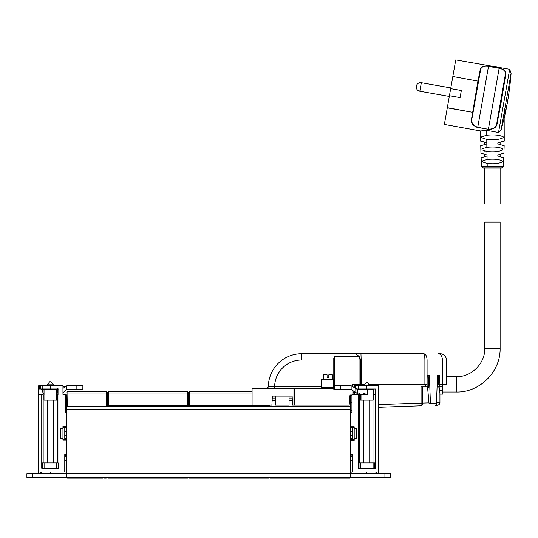 <?xml version="1.0" encoding="UTF-8"?>
<svg xmlns="http://www.w3.org/2000/svg" width="538" height="538" viewBox="0 0 538 538"><rect width="100%" height="100%" fill="white"/><g stroke="black" fill="none" stroke-linecap="round" stroke-linejoin="round"><path stroke-width="0.81" d="M351.913 395.302L350.648 395.302L350.648 409.189L66.578 409.189L66.578 477.367L32.314 477.367L32.314 473.763L26.9 473.763L26.9 477.367L32.314 477.367M384.919 473.763L384.919 477.367L390.332 477.367L390.332 473.763L32.314 473.763M64.775 466.547L64.775 465.377M65.616 473.763L65.616 473.124M64.775 455L64.762 471.954L64.775 456.809L66.578 456.809L64.775 456.809L64.775 455L65.3 455M63.02 427.226L63.02 439.492L64.775 439.492L64.775 438.773L66.578 438.773L64.775 438.773L64.775 431.557L66.578 431.557M64.775 431.557L64.775 427.945L66.578 427.945L64.775 427.945L64.775 427.226M65.3 395.302L66.578 395.302L66.578 409.189M65.3 402.518L66.578 402.518M66.578 471.053A2.703 2.703 0 0 1 63.874 473.763M41.332 473.763L41.332 471.954L41.332 473.763L41.332 471.954L40.471 471.954L64.762 471.954L50.35 471.954L50.35 473.763M42.912 388.449L43.074 389.351L57.458 389.351L57.458 392.955L57.035 392.955L56.712 394.179M57.734 388.449L57.458 389.351M44.042 400.171L56.645 400.171L56.645 394.764L58.023 394.764L58.023 388.987M41.413 389.351L41.413 388.987L41.413 389.351L42.428 389.351L42.912 392.727L43.571 392.955L43.988 394.448L44.015 400.171M57.922 391.61L57.458 392.955M62.953 386.983L67.687 385.746L66.315 385.914L66.315 389.956L67.687 389.351L82.879 389.351L82.879 385.746L82.839 389.351M62.926 388.449L66.315 385.914M62.953 392.72L66.315 389.956M76.86 389.351L76.86 385.746L82.839 385.746M76.86 385.746L67.687 385.746M50.881 381.778L49.778 381.778M53.383 384.818L53.383 385.746L53.383 384.818L50.962 381.778L53.383 384.818L47.277 384.818L49.698 381.778L47.277 384.818L47.277 385.746M352.451 390.588L352.451 390.252M442.633 393.318L442.633 394.132L439.929 394.132L439.929 402.525L439.916 393.318M439.795 402.525L436.708 402.599A2.703 1.735 88 0 1 435.06 405.302L435.296 405.296M439.929 393.668L439.707 390.44C439.795 388.16 439.223 386.99 437.993 386.916M442.633 394.132L442.633 384.367M437.078 386.916L441.537 386.916C442.384 387.051 442.74 388.228 442.606 390.44L442.633 392.558M422.727 386.916L422.727 403.09A2.703 1.735 88 0 1 421.079 405.793L378.544 407.279L421.079 405.793L421.079 403.09L428.988 402.868M439.929 402.525A2.703 2.703 0 0 1 437.32 405.228C438.914 405.02 439.781 404.119 439.929 402.525A2.703 2.703 0 0 1 437.32 405.228L435.06 405.302M428.638 386.916L427.118 386.916L427.118 379.31M356.062 394.764L356.062 392.794M356.062 385.746L356.062 384.367M378.544 404.576L421.079 403.09L421.079 386.916L427.118 386.916M350.648 409.189L350.648 477.367L66.578 477.367L66.578 473.763M384.919 477.367L350.648 477.367L350.648 473.763M351.617 473.763L351.617 473.124M350.648 460.414L352.451 460.414L352.451 471.954L366.882 471.954L366.882 473.763M353.358 473.763A2.703 2.703 0 0 1 350.648 471.053M375.901 471.954L375.901 473.763L375.901 471.954L376.741 471.954L352.451 471.954L352.451 454.368L352.451 455L351.913 455M352.451 456.809L350.648 456.809M351.913 402.518L350.648 402.518M352.451 427.226L352.451 427.945L350.648 427.945M350.648 438.773L352.451 438.773L352.451 427.945M352.451 438.773L352.451 439.492M367.434 382.693L366.331 382.693M367.515 382.693L369.936 385.733L363.829 385.733L366.25 382.693M357.373 389.351L357.373 392.955L355.813 392.727L355.813 388.449L357.373 389.351L373.211 389.351L373.211 400.171L360.635 400.171L360.635 394.764L351.913 394.798L351.913 412.444L350.83 412.444L350.83 427.226L354.192 427.226M353.083 392.357L355.315 392.948L362.599 392.955L367.662 394.764L361.005 394.764L361.005 400.171M358.819 392.955L360.635 394.764L359.243 392.955M355.813 392.727L351.153 389.351L334.3 389.351M355.813 388.449L351.146 385.746L340.635 385.746L340.635 389.351M353.083 394.798L353.083 391.22L351.28 389.418L334.508 389.418L334.501 385.746L340.635 385.746M333.331 386.526L333.782 386.526L333.782 358.214L334.145 358.321L334.508 356.761L334.273 385.746M349.727 389.418L349.243 389.351M330.063 378.954L321.973 378.954L323.52 378.954L323.52 374.804L327.077 374.804L327.077 377.333L328.812 377.333L328.812 374.804L332.363 374.804L332.363 378.954M328.812 374.804L328.812 377.333M350.016 395.006L351.913 395.006L350.016 395.006L349.135 405.107L292.591 405.107L292.121 396.089L272.369 396.089L271.898 405.107L252.08 405.107L252.08 387.972L289.054 387.972M321.61 386.526L268.321 386.553A33.369 33.369 0 0 1 301.683 353.701L301.683 360.016A27.055 27.055 0 0 0 274.629 386.526L274.629 387.972L275.53 387.972M293.741 388.019A0.363 0.363 0 0 0 293.566 387.972L293.923 388.335L333.782 388.335L333.782 387.972L294.286 387.972L294.286 405.107M293.862 388.133A0.363 0.363 0 0 1 293.923 388.335L293.923 405.107M268.321 386.553A1.446 1.446 0 0 1 266.875 387.972A1.446 1.446 0 0 0 268.321 386.553A33.369 33.369 0 0 1 301.683 353.701L355.544 353.701L359.801 357.555L359.465 357.696A5.952 5.952 0 0 1 359.935 360.016L359.935 384.367L352.726 384.367L352.726 385.981M289.054 396.089L289.054 405.107L275.53 405.107L275.53 396.089M333.782 387.972A0.363 0.363 0 0 1 334.145 388.335L334.145 389.055A0.363 0.363 0 0 0 334.508 389.418L334.508 389.774A0.72 0.72 0 0 1 333.782 389.055L334.145 388.335A0.363 0.363 0 0 0 333.782 387.972L333.782 386.526L334.145 386.526L334.145 358.321L334.145 360.016L301.683 360.016M359.465 357.696L358.516 356.566L334.508 356.566L333.782 358.214M364.919 384.367L360.299 384.367L360.299 360.016A6.315 6.315 0 0 0 359.767 357.481A6.315 6.315 0 0 1 360.299 360.016A6.315 6.315 0 0 0 359.801 357.555L359.209 356.472L358.463 356.472M360.299 384.367L359.935 384.367M301.683 353.701L423.742 353.701C424.442 354.065 424.825 356.169 424.892 360.016L424.892 384.367L426.977 384.367L427.219 375.349L429.351 375.349L430.413 403.076L436.459 403.076L437.515 375.349L439.647 375.349L439.889 384.367L438.732 384.367L438.49 375.349M424.892 384.367L368.846 384.367M359.935 360.016L361.166 360.016L360.951 353.701L423.742 353.701C425.76 354.065 426.876 356.169 427.078 360.016L427.078 380.628M355.544 353.701L359.209 356.472A6.315 6.315 0 0 1 359.633 357.198A6.315 6.315 0 0 0 359.209 356.472L359.209 356.472M430.413 403.076L429.042 403.466L427.744 389.411L427.676 387.609L428.665 387.609L428.194 375.349M361.166 384.367L361.166 360.016L442.377 360.016L442.377 384.367L439.889 384.367M440.111 353.701A6.315 6.315 0 0 1 446.419 360.016A6.315 6.315 0 0 0 440.111 353.701L438.329 353.701A6.315 4.048 90 0 1 442.377 360.016L446.419 360.016L446.419 384.367L442.377 384.367M427.676 387.609L428.665 387.542M429.27 403.466L435.303 403.076M350.648 395.302L349.989 395.302M188.609 395.302L188.253 395.302L188.199 392.222L187.291 391.334L108.494 391.334L107.587 392.222L108.494 391.334L108.259 405.585L187.527 405.585L187.291 391.334L188.199 392.222M107.533 395.302L107.163 395.302M66.961 393.991L66.746 406.486L107.358 406.486L107.109 392.222L106.208 391.334L67.896 391.334L67.862 393.991L66.961 393.991L66.941 395.302L66.578 395.302M350.648 398.08L349.747 398.08M292.228 398.08L289.054 398.08M275.53 398.08L272.268 398.08M350.648 400.897L349.505 400.897M292.376 400.897L289.054 400.897M275.53 400.897L272.12 400.897M350.648 406.849L66.578 406.849M352.451 454.368L350.83 454.368L350.83 440.259L354.192 440.259L354.192 438.322L356.6 438.322L356.6 428.403L354.192 428.403L354.192 426.735L350.83 426.735M376.741 473.763L376.741 471.954M378.544 473.763L378.544 385.746L366.882 385.746L366.882 388.987L375.477 388.987L375.477 394.764L373.977 394.764L373.977 462.936M358.221 394.764L358.221 468.349L375.416 468.349L375.416 394.764M351.913 456.09L350.83 456.09L350.83 456.446L351.913 456.446L351.913 454.368M356.29 388.987L358.685 388.987L358.685 385.746L366.882 385.746M355.403 387.831L355.403 385.746L358.685 385.746L358.685 388.987L366.882 388.987M353.083 394.684L354.26 394.764M354.192 428.403L356.6 428.504M354.192 439.492L350.83 439.492L350.83 440.259M350.83 456.09L350.83 454.368M351.913 410.272L350.83 410.272L350.83 410.716L351.913 410.716L351.913 412.444M350.83 412.444L350.83 410.716M356.6 438.214L354.192 438.214L354.192 428.504M357.245 394.764L357.245 392.955M357.245 389.344L357.245 388.987M357.306 389.351L357.306 388.987M359.014 468.349L359.014 462.936L374.65 462.936L374.65 468.349M357.306 392.955L357.306 394.764M358.859 394.764L358.859 392.962M358.859 389.351L358.859 388.987M38.669 473.763L38.669 385.746L50.33 385.746L50.33 388.987L58.924 388.987L58.924 468.349L41.735 468.349L41.735 394.764L43.168 394.764L43.168 462.936M38.965 394.764L38.965 385.746M64.762 454.516L66.382 454.28L66.382 440.003L62.953 440.003L62.953 438.322L60.612 438.322L60.612 428.403L62.953 428.403L62.953 426.486L66.382 426.486L66.382 410.272L65.3 410.272M66.382 410.568L65.3 410.568L65.3 412.35L66.382 412.35M65.3 412.35L65.3 394.401L62.953 394.401L62.953 385.746L50.33 385.746M38.669 394.764L41.735 394.764M40.471 471.954L40.471 473.763M39.382 385.746L39.382 388.987L50.33 388.987M62.953 427.226L66.382 427.226L66.382 426.486M62.953 438.322L60.612 438.214M44.089 468.349L44.089 462.936L42.462 462.936L42.462 468.349M57.922 388.987L57.922 394.764M60.612 428.504L62.953 428.504L62.953 438.214M65.3 454.28L65.3 455.915L66.382 455.915L66.382 454.28M65.3 455.915L65.3 456.446L66.382 456.446L66.382 455.915M44.089 462.936L58.198 462.936L58.198 468.349M62.953 439.492L66.382 439.492L66.382 440.003M66.732 477.206L67.633 478.087L66.732 477.246M67.627 477.367L67.633 478.087A0.901 0.901 0 0 1 66.752 477.367A0.901 0.901 0 0 0 67.633 478.087L102.677 478.087L67.633 478.087M102.684 477.367L102.677 478.087A0.901 0.901 0 0 0 103.565 477.367A0.901 0.901 0 0 1 102.677 478.087L103.578 477.206M103.686 477.219L104.587 478.087L104.574 477.367M103.706 477.367A0.901 0.901 0 0 0 104.587 478.087L106.127 478.087L106.141 477.367M107.028 477.219L106.127 478.087A0.901 0.901 0 0 0 107.008 477.367M107.136 393.991L107.109 392.222A0.901 0.901 0 0 0 106.208 391.334L106.235 393.991L107.136 393.991M66.994 392.222L67.896 391.334L66.994 392.222M486.984 156.013C479.291 158.327 479.318 158.313 487.058 155.986L487.051 159.51C493.669 158.804 498.793 159.282 502.431 160.936L502.384 161.938C498.699 163.68 493.615 164.177 487.139 163.431L487.213 166.222L503.36 166.222C503.649 166.8 503.05 167.365 501.564 167.93L500.111 167.93L500.111 204.003L484.778 204.003L484.778 167.93M456.372 392.027C479.741 392.632 500.71 371.664 500.111 348.294L492.445 348.294L500.111 348.294L500.111 222.039L484.778 222.039L484.778 348.294L492.445 348.294L484.778 348.294C485.168 363.473 471.55 377.091 456.372 376.701L456.372 392.027L442.633 392.027M501.564 167.93L483.326 167.93C481.698 167.19 481.1 166.619 481.53 166.222L481.12 157.668L481.718 157.56M480.663 141.151L480.595 130.983L486.762 130.357L498.524 132.509L501.12 129.792L504.153 118.32L501.261 129.288M501.752 127.533L503.01 122.846M503.339 121.554L503.608 120.512M486.782 139.403C493.891 140.169 499.345 139.624 503.151 137.768L503.158 136.766C499.345 135.038 493.884 134.534 486.769 135.246L481.732 136.766L481.739 137.768L486.782 139.403L486.816 143.996C478.8 146.329 478.881 146.296 487.058 143.902M502.922 148.851C499.177 147.143 493.817 146.645 486.856 147.358L481.967 148.851L481.987 149.853L486.91 151.44C493.797 152.2 499.123 151.676 502.902 149.853L502.922 148.851M486.91 151.44L487.058 155.986M500.111 154.164L500.111 156.807L503.171 157.56M497.906 156.013C505.599 158.327 505.572 158.313 497.832 155.986L497.832 154.984C505.781 152.617 505.807 152.604 497.926 154.944M498.074 143.996C506.09 146.329 506.009 146.296 497.832 143.902L497.832 142.9C506.11 140.485 506.197 140.452 498.08 142.799M487.139 163.431L482.505 161.938L482.458 160.936L487.051 159.51M486.964 154.944C479.082 152.604 479.109 152.617 487.058 154.984M486.809 142.799C478.692 140.452 478.78 140.485 487.058 142.9M484.778 151.091L483.716 150.788M503.568 115.878A298.388 143.054 10 0 0 507.435 102.294A298.388 298.388 0 0 0 511.1 73.181L501.12 129.792M501.026 101.164L497.004 121.844C496.735 126.793 493.871 129.241 488.403 129.181L499.15 68.239C504.409 69.469 506.419 71.884 505.182 75.488L497.004 121.844L497.32 122.126L501.376 101.225L505.585 75.28L505.182 75.488L501.026 101.164M488.376 129.328L477.724 127.452C472.297 125.643 470.313 122.368 471.779 117.627L472.176 117.466C470.737 122.213 472.593 125.488 477.751 127.298L488.376 129.328C494.099 129.483 497.078 127.089 497.32 122.126M488.248 66.208L488.491 66.362C483.137 65.717 480.421 67.304 480.347 71.11L472.176 117.466L480.347 71.11L480.044 70.781L477.959 80.935L478.289 81.164L452.821 76.504L455.747 59.913L509.674 69.267L498.524 132.509M505.585 75.28C506.843 71.722 504.705 69.341 499.17 68.131L499.647 68.225M480.313 69.752L480.764 68.588M485.814 65.972L486.655 66.013M487.119 66.053L488.127 66.187M476.507 127.156L477.724 127.452L488.491 66.362L499.15 68.239L488.511 66.255C482.902 65.495 480.078 67.001 480.044 70.781M471.779 117.627L477.932 81.11L452.821 76.504M452.794 76.678L450.689 88.622L461.342 90.505L460.091 97.607L449.432 95.73L444.368 124.446L480.595 130.983M473.648 125.643L472.694 124.56M472.364 123.996L471.651 121.487M450.689 88.622L449.432 95.73M188.354 477.367A0.901 0.901 -90 0 0 189.241 478.087L189.221 478.087A0.901 0.901 -90 0 1 188.34 477.381A0.901 0.901 0 0 0 189.221 478.087L268.596 478.087A0.901 0.901 90 0 0 269.484 477.367A0.901 0.901 0 0 1 268.596 478.087L268.603 477.367M149.349 478.087L152.953 478.087M187.459 477.367L187.459 478.087A0.901 0.901 90 0 0 188.347 477.367A0.901 0.901 0 0 1 187.459 478.087L108.084 478.087A0.901 0.901 -90 0 1 107.203 477.367A0.901 0.901 0 0 0 108.084 478.087M133.565 478.087L142.59 478.087M349.747 478.087L274.723 478.087M270.385 478.087A0.901 0.901 -90 0 1 269.504 477.367A0.901 0.901 0 0 0 270.385 478.087L349.767 478.087A0.901 0.901 90 0 0 350.648 477.367A0.901 0.901 0 0 1 349.767 478.087L349.767 477.367M108.259 405.585L107.358 405.585L107.587 392.222M107.896 405.585L186.989 405.598L186.989 406.486L108.797 406.486L108.797 405.598L107.896 405.585A0.901 0.901 0 0 0 108.797 406.486A0.901 0.901 0 0 1 107.896 405.598M187.89 405.585L186.989 405.585L187.89 405.598A0.901 0.901 0 0 1 186.989 406.486M187.527 405.585L188.428 405.585L188.226 393.991L107.56 393.991M189.336 405.585L188.434 405.585L188.663 392.222L189.564 391.334L189.336 405.585L268.603 405.585L268.596 405.107M188.972 405.585L268.065 405.598L268.065 406.486L189.874 406.486L189.874 405.598L188.972 405.585A0.901 0.901 0 0 0 189.874 406.486M252.08 391.334L189.564 391.334L188.663 392.222M268.966 405.585L268.065 405.585L268.966 405.598A0.901 0.901 0 0 1 268.065 406.486M268.603 405.585L269.504 405.585L269.498 405.107M64.775 435.161L66.578 435.161M64.775 460.414L66.578 460.414M56.624 389.351L56.624 394.764M44.042 389.351L44.042 394.764M43.074 389.351L43.074 392.955M42.912 392.727L42.912 388.987M42.428 388.987L42.428 389.351M57.606 389.33L57.606 392.948M442.606 390.44L439.707 390.44M436.479 402.606L436.708 396.553M354.26 394.684L354.26 391.96M354.26 386.735L354.26 384.367M439.411 386.916L439.411 384.367M425.471 386.916L425.471 384.367M352.451 431.557L350.648 431.557M352.451 435.161L350.648 435.161M367.662 389.351L367.662 394.764M351.146 385.746L351.146 389.351M352.713 390.252L352.121 390.252M293.923 388.335L252.08 388.335M321.61 387.609L321.61 379.317L333.331 379.317L333.331 387.609L321.61 387.609L321.247 387.972M358.516 356.761L334.508 356.566M351.644 389.774L334.508 389.774M334.508 389.418A0.363 0.363 0 0 1 334.145 389.055L334.273 389.055M334.145 389.055L333.782 389.055M350.648 400.353L349.552 400.353M292.342 400.353L289.054 400.353M275.53 400.353L272.147 400.353M350.648 406.304L268.603 406.304M189.336 406.304L187.527 406.304M108.259 406.304L107.351 406.304M374.045 388.987L374.045 394.764M359.66 462.936L359.66 394.764M360.642 468.349L360.642 462.936M373.123 468.349L373.123 462.936M57.492 462.936L57.492 394.764M42.186 388.987L42.186 385.746M56.571 468.349L56.571 462.936M40.632 388.987L40.632 385.746M106.457 406.486L106.235 393.991L67.862 393.991L67.647 406.486M107.109 392.222A0.901 0.901 0 0 0 106.208 391.334M487.213 166.222L481.53 166.222M486.762 130.357L486.769 135.246M486.816 143.996L486.856 147.358M447.327 107.681L472.559 112.308L447.293 107.849M450.81 87.916L421.328 82.718A4.331 4.331 0 0 0 416.311 86.228A4.331 4.331 0 0 1 421.328 82.718L419.822 91.238L449.311 96.443M189.241 478.087L189.241 477.367M108.104 477.367L108.104 478.087A0.901 0.901 -90 0 1 107.217 477.367M270.406 477.367L270.406 478.087A0.901 0.901 -90 0 1 269.525 477.367M350.668 473.763L350.668 471.355L350.668 473.763M252.08 393.991L188.636 393.991M82.879 389.351L82.879 385.746M53.383 462.936L53.383 400.171M53.383 389.351L53.383 388.987M47.277 462.936L47.277 400.171M47.277 389.351L47.277 388.987M369.936 462.936L369.936 400.171M369.936 389.351L369.936 388.987M363.829 462.936L363.829 400.171M363.829 389.351L363.829 388.987M333.331 387.609L333.695 387.972M333.331 379.317L332.975 378.954M321.61 379.317L321.973 378.954M500.111 142.079L500.111 144.722M484.778 142.079L484.778 144.722M484.778 154.164L484.778 156.807M456.372 376.701L446.419 376.701M507.435 102.294A298.388 298.388 0 0 1 504.153 118.313L504.227 141.151M503.36 166.222L503.77 157.668M503.931 153.276L504.146 145.637M480.952 153.276L480.743 145.637M511.1 73.181L509.674 69.267M416.311 86.228A4.331 4.331 0 0 0 419.822 91.238"/></g></svg>
